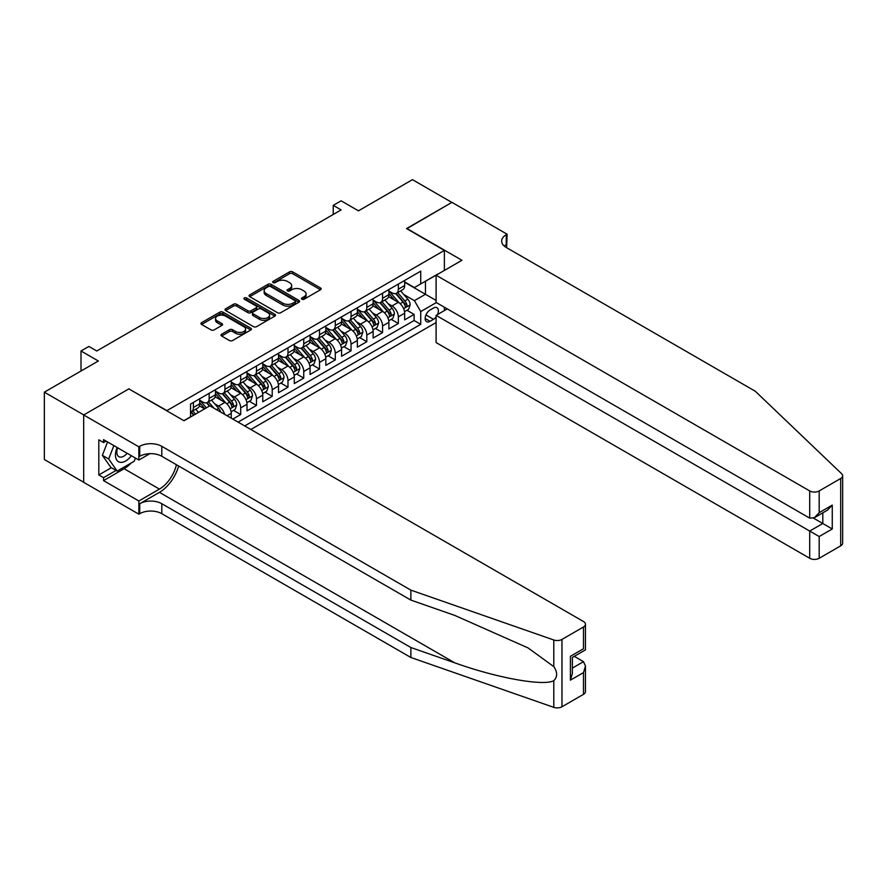 <?xml version="1.0" encoding="UTF-8"?>
<svg xmlns="http://www.w3.org/2000/svg" width="887" height="887" viewBox="0 0 887 887"><rect width="100%" height="100%" fill="white"/><g stroke="black" fill="none" stroke-linecap="round" stroke-linejoin="round"><path stroke-width="1.33" d="M301.902 299.229A1.53 0.887 0 0 0 304.075 299.229L320.517 289.739A2.184 1.264 0 0 0 321.149 288.84A2.184 1.264 0 0 0 320.517 287.953L292.666 271.865A2.184 1.264 0 0 0 289.561 271.865L273.129 281.367A1.53 0.887 0 0 0 272.675 281.988A1.53 0.887 0 0 0 273.129 282.609A1.53 0.887 0 0 0 275.292 282.609L277.42 281.39A7.007 4.047 0 0 1 287.321 281.39L289.639 282.72A7.007 4.047 0 0 1 291.69 285.581A7.007 4.047 0 0 1 289.639 288.441L287.521 289.672A1.53 0.887 0 0 0 287.066 290.293A1.53 0.887 0 0 0 287.521 290.925A1.53 0.887 0 0 0 289.683 290.925L291.812 289.694A7.007 4.047 0 0 1 301.713 289.694L304.03 291.036A7.007 4.047 0 0 1 306.082 293.896A7.007 4.047 0 0 1 304.03 296.746L301.902 297.977A1.53 0.887 0 0 0 301.458 298.609A1.53 0.887 0 0 0 301.902 299.229L301.902 297.977M221.639 334.233A2.184 1.264 0 0 0 220.996 335.12A2.184 1.264 0 0 0 221.639 336.018L229.445 340.53A2.184 1.264 0 0 0 232.549 340.53L250.799 329.986A2.184 1.264 0 0 0 251.442 329.088A2.184 1.264 0 0 0 250.799 328.201L222.947 312.113A2.184 1.264 0 0 0 219.854 312.113L201.593 322.657A2.184 1.264 0 0 0 200.961 323.555A2.184 1.264 0 0 0 201.593 324.442L211.039 329.897A2.184 1.264 0 0 0 214.133 329.897L221.95 325.385A2.184 1.264 0 0 0 222.582 324.487A2.184 1.264 0 0 0 221.95 323.6L217.26 320.894A5.854 3.382 0 0 1 215.552 318.5A5.854 3.382 0 0 1 219.167 315.384A5.854 3.382 0 0 1 225.542 316.116L243.881 326.704A5.854 3.382 0 0 1 245.599 329.088A5.854 3.382 0 0 1 241.985 332.215A5.854 3.382 0 0 1 235.598 331.483L232.549 329.72A2.184 1.264 0 0 0 229.445 329.72L221.639 334.233L221.639 336.018L229.445 331.538L229.445 329.72M129.081 389.038L166.922 410.603L444.376 250.422L406.534 228.58L451.86 202.413L412.455 179.651L358.459 210.829L341.118 200.817L333.235 205.363L341.118 209.92L96.772 350.986L88.888 346.44L81.005 350.986L81.005 371.01M129.081 388.761L83.766 414.928L44.35 392.176L98.346 360.998L81.005 350.986M277.576 312.745A2.184 1.264 0 0 0 280.669 312.745L298.93 302.201A2.184 1.264 0 0 0 299.573 301.303A2.184 1.264 0 0 0 298.93 300.416L271.078 284.328A2.184 1.264 0 0 0 267.985 284.328L249.724 294.872A2.184 1.264 0 0 0 249.081 295.77A2.184 1.264 0 0 0 249.724 296.657L277.576 312.745M244.989 299.562A1.53 0.887 0 0 1 246.553 299.773L274.837 316.105L256.609 326.638A2.184 1.264 0 0 1 253.516 326.638L225.664 310.55L233.469 306.07L233.469 304.252L225.664 308.765A2.184 1.264 0 0 0 225.021 309.663A2.184 1.264 0 0 0 225.664 310.55L225.664 308.765M233.469 306.07A2.184 1.264 0 0 1 236.563 306.07L236.563 304.252A2.184 1.264 0 0 0 233.469 304.252M236.563 304.252L247.861 310.772A2.184 1.264 0 0 0 250.954 310.772L256.143 307.789A2.184 1.264 0 0 0 256.786 306.891A2.184 1.264 0 0 0 256.143 305.993L244.38 299.207A1.53 0.887 0 0 1 243.936 298.586A1.53 0.887 0 0 1 244.879 297.766A1.53 0.887 0 0 1 246.553 297.954L274.87 314.308A2.184 1.264 0 0 1 275.502 315.195A2.184 1.264 0 0 1 274.87 316.094L274.87 314.308M83.677 482.24L44.35 459.533L44.35 392.176M232.815 419.074L240.699 414.517L233.525 410.382M230.432 394.671L234.39 396.955A8.914 5.145 60 0 1 240.699 407.876L247.007 404.239L247.007 410.881L256.465 405.414L249.291 401.279M246.198 385.568L250.156 387.852A8.914 5.145 60 0 1 256.465 398.773L262.763 395.136L262.763 401.778L272.22 396.323L265.047 392.176M261.964 376.465L265.923 378.749A8.914 5.145 60 0 1 272.22 389.67L278.529 386.033L278.529 392.675L287.987 387.22L280.813 383.073M277.731 367.362L281.689 369.646A8.914 5.145 60 0 1 287.987 380.567L294.296 376.931L294.296 383.572L303.753 378.117L296.58 373.97M293.486 358.259L297.444 360.543A8.914 5.145 60 0 1 303.753 371.476L310.062 367.828L310.062 374.469L319.52 369.014L312.346 364.867M309.253 349.156L313.211 351.452A8.914 5.145 60 0 1 319.52 362.373L325.828 358.725L325.828 365.377L335.286 359.911L328.112 355.776M325.019 340.065L328.977 342.349A8.914 5.145 60 0 1 335.286 353.27L341.584 349.622L341.584 356.275L351.052 350.808L343.879 346.673M340.785 330.962L344.744 333.246A8.914 5.145 60 0 1 351.052 344.167L357.35 340.53L357.35 347.172L366.808 341.706L359.634 337.57M356.552 321.859L360.51 324.143A8.914 5.145 60 0 1 366.808 335.064L373.117 331.428L373.117 338.069L382.574 332.603L375.401 328.467M372.307 312.756L376.265 315.04A8.914 5.145 60 0 1 382.574 325.961L388.883 322.325L388.883 328.966L398.341 323.5L398.341 316.859A8.914 5.145 -120 0 0 392.032 305.937L388.074 303.653M391.167 319.364L398.341 323.5M204.598 408.874L199.42 405.891M231.241 418.165L231.241 413.342A8.914 5.145 -120 0 0 224.932 402.421L215.186 396.788M224.566 414.307A8.914 5.145 60 0 0 218.623 406.058L214.665 403.773M247.007 404.239A8.914 5.145 -120 0 0 240.699 393.318L230.942 387.686M262.763 395.136A8.914 5.145 -120 0 0 256.465 384.215L246.708 378.583M278.529 386.033A8.914 5.145 -120 0 0 272.22 375.112L262.474 369.48M294.296 376.931A8.914 5.145 -120 0 0 287.987 366.009L278.241 360.377M310.062 367.828A8.914 5.145 -120 0 0 303.753 356.907L294.007 351.274M325.828 358.725A8.914 5.145 -120 0 0 319.52 347.804L309.774 342.182M341.584 349.622A8.914 5.145 -120 0 0 335.286 338.701L325.529 333.08M357.35 340.53A8.914 5.145 -120 0 0 351.052 329.598L341.295 323.977M373.117 331.428A8.914 5.145 -120 0 0 366.808 320.506L357.062 314.874M388.883 322.325A8.914 5.145 -120 0 0 382.574 311.404L372.828 305.771M437.524 314.53A6.908 3.991 120 0 0 436.947 307.689A6.908 3.991 120 0 0 433.499 308.033L430.029 310.04A6.908 3.991 120 0 0 425.516 316.127A6.908 3.991 120 0 0 426.569 321.659A6.908 3.991 120 0 0 430.029 321.316L433.499 319.32A6.908 3.991 120 0 0 436.094 316.947M250.866 429.496L436.094 322.546M444.376 250.422L444.376 270.446M444.376 307.212L444.376 310.583M244.712 425.937L420.726 324.32L420.726 311.581L414.417 300.66L403.84 294.551M183.864 420.66L190.561 416.79L190.561 404.051L420.726 271.167L420.726 283.918L438.067 274.083M436.337 302.567L420.726 311.581M199.708 400.225L202.857 402.055A8.914 5.145 60 0 0 207.325 402.487L213.623 398.851A8.914 5.145 -120 0 0 215.474 394.77L215.474 389.67M215.474 391.134L218.623 392.952A8.914 5.145 60 0 0 223.08 393.396L229.389 389.748A8.914 5.145 -120 0 0 231.241 385.668L231.241 380.567M231.241 382.031L234.39 383.849A8.914 5.145 60 0 0 238.847 384.293L245.156 380.645A8.914 5.145 -120 0 0 247.007 376.565L247.007 371.465M247.007 372.928L250.156 374.746A8.914 5.145 60 0 0 254.613 375.19L260.922 371.542A8.914 5.145 -120 0 0 262.763 367.462L262.763 362.373M262.763 363.825L265.923 365.644A8.914 5.145 60 0 0 270.38 366.087L276.689 362.45A8.914 5.145 -120 0 0 278.529 358.359L278.529 353.27M278.529 354.722L281.689 356.541A8.914 5.145 60 0 0 286.146 356.984L292.444 353.348A8.914 5.145 -120 0 0 294.296 349.267L294.296 344.167M294.296 345.62L297.444 347.438A8.914 5.145 60 0 0 301.902 347.881L308.21 344.245A8.914 5.145 -120 0 0 310.062 340.164L310.062 335.064M310.062 336.517L313.211 338.335A8.914 5.145 60 0 0 317.668 338.779L323.977 335.142A8.914 5.145 -120 0 0 325.828 331.062L325.828 325.961M325.828 327.414L328.977 329.243A8.914 5.145 60 0 0 333.434 329.676L339.743 326.039A8.914 5.145 -120 0 0 341.584 321.959L341.584 316.859M341.584 318.322L344.744 320.14A8.914 5.145 60 0 0 349.201 320.584L355.51 316.936A8.914 5.145 -120 0 0 357.35 312.856L357.35 307.756M357.35 309.219L360.51 311.038A8.914 5.145 60 0 0 364.967 311.481L371.276 307.833A8.914 5.145 -120 0 0 373.117 303.753L373.117 298.653M373.117 300.116L376.265 301.935A8.914 5.145 60 0 0 380.734 302.378L387.031 298.731A8.914 5.145 -120 0 0 388.883 294.65L388.883 289.561M238.093 422.123L414.107 320.506L414.107 314.408L404.649 319.863L404.649 313.222A8.914 5.145 -120 0 0 398.341 302.301L388.595 296.668M388.883 291.014L392.032 292.832A8.914 5.145 -120 0 0 396.489 293.275A8.914 5.145 -120 0 0 398.341 289.195L398.341 284.095M396.489 293.275L402.798 289.639A8.914 5.145 -120 0 0 404.649 285.547L404.649 280.458M193.399 402.41L193.399 407.51A8.914 5.145 60 0 1 191.559 411.59A8.914 5.145 60 0 1 190.561 411.956M191.559 411.59L197.856 407.953A8.914 5.145 -120 0 0 199.708 403.873L199.708 398.773M209.166 393.318L209.166 398.407A8.914 5.145 60 0 1 207.325 402.487M224.932 384.215L224.932 389.304A8.914 5.145 60 0 1 223.08 393.396M240.699 375.112L240.699 380.213A8.914 5.145 60 0 1 238.847 384.293M256.465 366.009L256.465 371.11A8.914 5.145 60 0 1 254.613 375.19M272.22 356.907L272.22 362.007A8.914 5.145 60 0 1 270.38 366.087M287.987 347.804L287.987 352.904A8.914 5.145 60 0 1 286.146 356.984M303.753 338.701L303.753 343.801A8.914 5.145 60 0 1 301.902 347.881M319.52 329.598L319.52 334.698A8.914 5.145 60 0 1 317.668 338.779M335.286 320.506L335.286 325.596A8.914 5.145 60 0 1 333.434 329.676M351.052 311.404L351.052 316.493A8.914 5.145 60 0 1 349.201 320.584M366.808 302.301L366.808 307.39A8.914 5.145 60 0 1 364.967 311.481M382.574 293.198L382.574 298.298A8.914 5.145 60 0 1 380.734 302.378M382.574 325.961L382.574 332.603M366.808 335.064L366.808 341.706M351.052 344.167L351.052 350.808M335.286 353.27L335.286 359.911M319.52 362.373L319.52 369.014M303.753 371.476L303.753 378.117M287.987 380.567L287.987 387.22M272.22 389.67L272.22 396.323M256.465 398.773L256.465 405.414M240.699 407.876L240.699 414.517M414.417 300.66L425.461 294.284L425.461 281.179L438.067 273.906M404.649 282.277L436.094 300.438M404.649 281.911L414.417 287.554L420.726 283.918M333.235 205.363L333.235 214.466M406.933 310.262L414.107 314.408M414.107 320.506L420.726 324.32M302.522 299.451L304.03 298.575A7.007 4.047 0 0 0 306.082 295.715L306.082 293.896M291.69 285.581L291.69 287.399A7.007 4.047 0 0 1 289.639 290.26L288.131 291.136M320.484 289.75L292.666 273.695A2.184 1.264 0 0 0 289.561 273.695L273.739 282.831M298.93 300.416L298.93 302.201L271.078 286.157A2.184 1.264 0 0 0 267.985 286.157L249.746 296.679M295.061 301.935A1.53 0.887 0 0 0 295.504 301.303A1.53 0.887 0 0 0 295.061 300.682L270.613 286.568A1.53 0.887 0 0 0 268.439 286.568L266.2 287.865A7.007 4.047 0 0 0 264.149 290.725A7.007 4.047 0 0 0 266.2 293.575L282.909 303.232A7.007 4.047 0 0 0 292.821 303.232L295.061 301.935L295.061 303.753A1.53 0.887 0 0 0 295.504 303.132L295.504 301.303M264.149 290.725L264.149 292.544A7.007 4.047 0 0 0 266.2 295.404L266.2 293.575M295.061 303.753L292.821 305.05A7.007 4.047 0 0 1 282.909 305.05L266.2 295.404M236.563 306.07L247.861 312.601A2.184 1.264 0 0 0 250.954 312.601L256.143 309.607A2.184 1.264 0 0 0 256.786 308.709L256.786 306.891M259.581 317.546A5.854 3.382 0 0 0 265.967 318.278A5.854 3.382 0 0 0 269.581 315.151A5.854 3.382 0 0 0 267.863 312.767L261.399 309.031A2.184 1.264 0 0 0 258.305 309.031L253.128 312.024A2.184 1.264 0 0 0 252.485 312.923A2.184 1.264 0 0 0 253.128 313.81L259.581 317.546L259.581 319.364A5.854 3.382 0 0 0 265.967 320.096A5.854 3.382 0 0 0 269.581 316.969L269.581 315.151M252.485 312.923L252.485 314.741A2.184 1.264 0 0 0 253.128 315.639L253.128 313.81M259.581 319.364L253.128 315.639M245.599 329.088L245.599 330.906A5.854 3.382 0 0 1 241.985 334.033A5.854 3.382 0 0 1 235.598 333.301L232.549 331.538A2.184 1.264 0 0 0 229.445 331.538M215.552 318.5L215.552 320.329A5.854 3.382 0 0 0 217.26 322.713L217.26 320.894M221.916 325.396L217.26 322.713M250.777 329.997L222.947 313.943A2.184 1.264 0 0 0 219.854 313.943L201.626 324.465M404.516 311.659L408.585 309.308L410.16 304.751A5.91 3.415 -120 0 0 407.865 299.207L400.658 290.869M399.217 302.877L390.679 292.987A17.053 9.846 -120 0 0 388.883 291.113M394.527 300.094L389.759 294.573A14.159 8.171 -120 0 0 388.883 293.619M395.691 293.597L402.975 302.035A5.91 3.415 60 0 1 405.082 306.104C405.969 307.29 406.601 306.924 406.978 305.006A5.91 3.415 -120 0 0 404.871 300.937L397.664 292.599M396.123 293.453L403.951 302.522A3.005 1.741 60 0 1 404.705 303.698L406.978 305.006M405.082 306.104L405.514 306.802M117.173 447.503A14.491 8.371 120 0 0 120.577 462.36A14.491 8.371 120 0 0 131.387 455.707M117.661 447.791A9.923 5.732 120 0 0 118.869 456.661A9.923 5.732 120 0 0 120.322 457.115A9.923 5.732 120 0 0 127.163 453.279M135.445 458.058L134.203 461.262L117.184 471.086L110.875 467.449L102.371 455.341L107.56 441.959M117.184 471.086L108.68 458.978L113.869 445.596M102.371 455.341L108.68 458.978M447.292 308.898L436.094 315.362L436.094 342.57L809.709 558.278L809.709 531.069L822.803 523.507L822.803 512.852M436.094 315.362L819.178 536.524L819.178 558.278L840.688 545.86L840.688 478.503A6.686 3.858 0 0 0 842.65 475.776A6.686 3.858 0 0 0 841.685 473.78L755.325 391.267L506.244 247.462A15.611 9.014 180 0 1 501.676 241.087A15.611 9.014 180 0 1 506.244 234.722L507.12 234.223L451.938 202.358L406.778 228.713M406.778 228.436L461.95 260.29L436.094 275.225L809.709 490.932A6.686 3.858 0 0 0 819.178 490.932L840.688 478.503M507.12 234.223L506.643 247.684M436.094 275.225L436.094 302.434L809.709 518.141L809.709 490.932M842.65 475.776L842.65 543.121A6.686 3.858 180 0 1 840.688 545.86M819.178 558.278A6.686 3.858 180 0 1 809.709 558.278M504.282 246.076A15.611 9.014 180 0 1 506.244 244.69L506.244 234.722M813.501 518.141L832.261 528.974L819.178 536.524M819.178 490.932L819.178 512.675L814.443 517.675L809.709 518.141M819.178 512.675L832.261 505.124L827.527 510.114L814.443 517.675M583.491 694.344L583.491 672.59L585.453 666.004L585.453 691.616A6.686 3.858 180 0 1 583.491 694.344L561.97 706.773A6.686 3.858 180 0 1 553.787 707.349L410.869 657.489L410.869 647.521L161.8 503.716A15.611 9.014 -0 0 0 139.725 503.716L159.427 492.34A29.038 16.764 120 0 0 178.62 466.008M410.869 647.521L454.698 662.811C496.576 677.901 543.376 686.361 553.787 680.706C557.579 676.825 557.579 672.124 553.787 666.625L528.075 647.931L454.698 615.39L410.869 600.1L161.8 456.295A15.611 9.014 -0 0 0 139.725 456.295L139.725 446.327L138.86 446.826L83.677 414.972L128.848 388.894L184.019 420.76L209.875 405.825L583.491 621.532A6.686 3.858 -0 0 1 585.453 624.26A6.686 3.858 -0 0 1 583.491 626.998L561.97 639.416L561.97 706.773M410.869 657.489L161.8 513.684A15.611 9.014 -0 0 0 139.725 513.684L138.86 514.183L83.677 482.328L83.677 414.972M410.869 600.1L410.869 590.132L161.8 446.327A15.611 9.014 -0 0 0 139.725 446.327M553.787 666.625L553.787 639.993L410.869 590.132M131.065 463.069A25.08 14.48 -60 0 1 124.113 468.724L103.546 480.599L103.546 477.683L116.086 470.443M106.063 441.094L103.546 442.558L98.812 439.819L98.812 474.955L103.546 477.683M103.546 442.558L103.546 439.642L138.86 460.031L138.86 446.826M138.86 514.183L138.86 500.989L159.427 489.103A25.08 14.48 120 0 0 176.413 464.733M103.546 480.599L138.86 500.989M574.255 656.336L583.491 661.669L585.453 666.004M149.87 453.667L138.86 460.031M553.787 639.993A6.686 3.858 -0 0 0 561.97 639.416M98.812 474.955L111.352 467.715M583.491 672.59L570.408 680.152L572.37 673.555L572.37 657.433L585.453 649.883L585.453 624.26M570.408 680.152L570.408 656.302C572.958 657.777 572.958 657.777 570.408 656.302L583.491 648.752C586.041 650.215 586.041 650.215 583.491 648.752L583.491 626.998M388.75 320.761L392.819 318.411L394.393 313.854A5.91 3.415 -120 0 0 392.098 308.31L384.891 299.972M383.45 311.98L374.913 302.09A17.053 9.846 -120 0 0 373.117 300.216M378.771 309.197L373.992 303.664A14.159 8.171 -120 0 0 373.117 302.722M379.924 302.7L387.209 311.126A5.91 3.415 60 0 1 389.315 315.207C390.202 316.393 390.834 316.027 391.211 314.109A5.91 3.415 -120 0 0 389.105 310.04L381.898 301.702M380.357 302.556L388.184 311.625A3.005 1.741 60 0 1 388.938 312.801L391.211 314.109M389.315 315.207L389.748 315.905M372.983 329.864L377.064 327.514L378.638 322.957A5.91 3.415 -120 0 0 376.332 317.413L369.136 309.075M367.684 321.083L359.146 311.193A17.053 9.846 -120 0 0 357.35 309.308M363.005 318.3L358.226 312.767A14.159 8.171 -120 0 0 357.35 311.825M364.158 311.803L371.442 320.229A5.91 3.415 60 0 1 373.549 324.298C374.436 325.496 375.068 325.13 375.445 323.212A5.91 3.415 -120 0 0 373.338 319.143L366.131 310.805M364.59 311.659L372.418 320.728A3.005 1.741 60 0 1 373.172 321.903L375.445 323.212M373.549 324.298L373.981 325.008M357.217 338.967L361.297 336.616L362.872 332.06A5.91 3.415 -120 0 0 360.565 326.516L353.37 318.178M351.928 330.175L343.38 320.285A17.053 9.846 -120 0 0 341.584 318.411M347.238 327.403L342.46 321.87A14.159 8.171 -120 0 0 341.584 320.917M348.391 320.894L355.687 329.332A5.91 3.415 60 0 1 357.794 333.401C358.681 334.587 359.313 334.233 359.678 332.315A5.91 3.415 -120 0 0 357.572 328.245L350.376 319.908M348.824 320.761L356.652 329.82A3.005 1.741 60 0 1 357.417 331.006L359.678 332.315M357.794 333.401L358.215 334.1M341.451 348.07L345.531 345.708L347.105 341.162A5.91 3.415 -120 0 0 344.81 335.619L337.603 327.27M336.162 339.277L327.613 329.387A17.053 9.846 -120 0 0 325.828 327.514M331.472 336.506L326.693 330.973A14.159 8.171 -120 0 0 325.828 330.019M332.636 329.997L339.921 338.435A5.91 3.415 60 0 1 342.027 342.504C342.914 343.69 343.546 343.324 343.912 341.417A5.91 3.415 -120 0 0 341.805 337.348L334.61 328.999M333.057 329.864L340.885 338.923A3.005 1.741 60 0 1 341.65 340.109L343.912 341.417M342.027 342.504L342.449 343.202M325.695 357.162L329.764 354.811L331.339 350.265A5.91 3.415 -120 0 0 329.044 344.721L321.837 336.373M320.395 348.38L311.847 338.49A17.053 9.846 -120 0 0 310.062 336.616M315.705 345.608L310.927 340.076A14.159 8.171 -120 0 0 310.062 339.122M316.87 339.1L324.154 347.538A5.91 3.415 60 0 1 326.261 351.607C327.148 352.793 327.78 352.427 328.157 350.52A5.91 3.415 -120 0 0 326.05 346.44L318.843 338.102M317.291 338.967L325.13 348.026A3.005 1.741 60 0 1 325.884 349.201L328.157 350.52M326.261 351.607L326.693 352.305M309.929 366.264L313.998 363.914L315.572 359.368A5.91 3.415 -120 0 0 313.277 353.813L306.07 345.475M304.629 357.483L296.092 347.593A17.053 9.846 -120 0 0 294.296 345.719M299.95 354.711L295.171 349.179A14.159 8.171 -120 0 0 294.296 348.225M301.103 348.203L308.388 356.641A5.91 3.415 60 0 1 310.494 360.71C311.381 361.896 312.013 361.53 312.39 359.612A5.91 3.415 -120 0 0 310.284 355.543L303.077 347.205M301.536 348.07L309.363 357.128A3.005 1.741 60 0 1 310.117 358.304L312.39 359.612M310.494 360.71L310.927 361.408M294.162 375.367L298.232 373.017L299.817 368.471A5.91 3.415 -120 0 0 297.511 362.916L290.304 354.578M288.863 366.586L280.325 356.696A17.053 9.846 -120 0 0 278.529 354.822M284.184 363.814L279.405 358.281A14.159 8.171 -120 0 0 278.529 357.328M285.337 357.306L292.621 365.743A5.91 3.415 60 0 1 294.728 369.812C295.615 370.999 296.247 370.633 296.624 368.715A5.91 3.415 -120 0 0 294.517 364.646L287.31 356.308M285.769 357.173L293.597 366.231A3.005 1.741 60 0 1 294.351 367.406L296.624 368.715M294.728 369.812L295.16 370.511M278.396 384.47L282.476 382.12L284.051 377.563A5.91 3.415 -120 0 0 281.744 372.019L274.549 363.681M273.096 375.689L264.559 365.799A17.053 9.846 -120 0 0 262.763 363.925M268.417 372.917L263.639 367.384A14.159 8.171 -120 0 0 262.763 366.431M269.57 366.409L276.855 374.846A5.91 3.415 60 0 1 278.961 378.915C279.86 380.102 280.48 379.736 280.857 377.818A5.91 3.415 -120 0 0 278.751 373.749L271.544 365.411M270.003 366.264L277.831 375.334A3.005 1.741 60 0 1 278.585 376.509L280.857 377.818M278.961 378.915L279.394 379.614M262.63 393.573L266.71 391.222L268.284 386.665A5.91 3.415 -120 0 0 265.978 381.122L258.782 372.784M257.341 384.792L248.792 374.902A17.053 9.846 -120 0 0 247.007 373.028M252.651 382.009L247.872 376.476A14.159 8.171 -120 0 0 247.007 375.534M253.815 375.511L261.1 383.949A5.91 3.415 60 0 1 263.206 388.018C264.093 389.205 264.725 388.839 265.091 386.92A5.91 3.415 -120 0 0 262.984 382.851L255.789 374.514M254.236 375.367L262.064 384.437A3.005 1.741 60 0 1 262.829 385.612L265.091 386.92M263.206 388.018L263.627 388.717M246.874 402.676L250.943 400.325L252.518 395.768A5.91 3.415 -120 0 0 250.223 390.225L243.016 381.887M241.574 393.895L233.026 384.004A17.053 9.846 -120 0 0 231.241 382.131M236.884 391.112L232.106 385.579A14.159 8.171 -120 0 0 231.241 384.636M238.049 384.614L245.333 393.041A5.91 3.415 60 0 1 247.44 397.11C248.327 398.307 248.959 397.941 249.325 396.023A5.91 3.415 -120 0 0 247.218 391.954L240.022 383.616M238.47 384.47L246.298 393.54A3.005 1.741 60 0 1 247.063 394.715L249.325 396.023M247.44 397.11L247.872 397.82M231.108 411.779L235.177 409.428L236.751 404.871A5.91 3.415 -120 0 0 234.456 399.327L227.249 390.99M225.808 402.986L217.271 393.096A17.053 9.846 -120 0 0 215.474 391.222M221.118 400.214L216.35 394.682A14.159 8.171 -120 0 0 215.474 393.728M222.282 393.717L229.567 402.144A5.91 3.415 60 0 1 231.673 406.213C232.56 407.399 233.192 407.044 233.569 405.126A5.91 3.415 -120 0 0 231.463 401.057L224.256 392.719M222.715 393.573L230.542 402.643A3.005 1.741 60 0 1 231.296 403.818L233.569 405.126M231.673 406.213L232.106 406.922M220.686 412.067A5.91 3.415 -120 0 0 218.69 408.43L211.483 400.092M206.372 407.854L201.504 402.199A17.053 9.846 -120 0 0 199.708 400.325M204.853 408.73L200.584 403.785A14.159 8.171 -120 0 0 199.708 402.831M214.022 408.22L208.489 401.822M206.948 402.676L209.742 405.913M206.516 402.809L209.376 406.124M198.5 412.4L195.717 409.184M195.495 414.129L192.723 410.914M191.182 411.779L193.976 415.005M190.749 411.912L193.61 415.216M71.936 376.243L75.184 374.381M218.623 406.058L224.932 402.421M234.39 396.955L240.699 393.318M250.156 387.852L256.465 384.215M265.923 378.749L272.22 375.112M281.689 369.646L287.987 366.009M297.444 360.543L303.753 356.907M313.211 351.452L319.52 347.804M328.977 342.349L335.286 338.701M344.744 333.246L351.052 329.598M360.51 324.143L366.808 320.506M376.265 315.04L382.574 311.404M392.032 305.937L398.341 302.301M398.341 289.195L404.649 285.547M193.399 407.51L199.708 403.873M209.166 398.407L215.474 394.77M224.932 389.304L231.241 385.668M240.699 380.213L247.007 376.565M256.465 371.11L262.763 367.462M272.22 362.007L278.529 358.359M287.987 352.904L294.296 349.267M303.753 343.801L310.062 340.164M319.52 334.698L325.828 331.062M335.286 325.596L341.584 321.959M351.052 316.493L357.35 312.856M366.808 307.39L373.117 303.753M382.574 298.298L388.883 294.65M398.341 316.859L404.649 313.222M227.061 415.748L231.241 413.342M425.937 314.952L433.499 319.32M425.139 318.5L430.029 321.316M304.03 298.575L304.03 296.746M287.521 290.925L287.521 289.672M289.639 290.26L289.639 288.441M273.129 282.609L273.129 281.367M289.561 273.695L289.561 271.865M292.666 273.695L292.666 271.865M320.517 289.739L320.517 287.953M249.724 296.657L249.724 294.872M267.985 286.157L267.985 284.328M271.078 286.157L271.078 284.328M282.909 305.05L282.909 303.232M292.821 305.05L292.821 303.232M247.861 312.601L247.861 310.772M250.954 312.601L250.954 310.772M256.143 309.607L256.143 307.789M246.553 299.773L246.553 297.954M232.549 331.538L232.549 329.72M235.598 333.301L235.598 331.483M221.95 325.385L221.95 323.6M201.593 324.442L201.593 322.657M219.854 313.943L219.854 312.113M222.947 313.943L222.947 312.113M250.799 329.986L250.799 328.201M403.618 308.632L410.127 304.873M390.679 292.987L391.489 292.522M404.871 300.937L407.865 299.207M400.159 303.653L402.975 302.035M832.261 505.124L832.261 528.974M454.698 662.811L159.427 492.34M161.8 456.295L161.8 446.327M161.8 503.716L161.8 513.684M553.787 707.349L553.787 680.706M139.725 503.716L139.725 513.684M124.113 468.724L159.427 489.103M572.37 668.099L583.491 661.669M387.852 317.734L394.36 313.976M374.913 302.09L375.722 301.613M389.105 310.04L392.098 308.31M384.393 312.756L387.209 311.126M372.085 326.837L378.594 323.068M359.146 311.193L359.956 310.716M373.338 319.143L376.332 317.413M368.626 321.859L371.442 320.229M356.319 335.929L362.827 332.17M343.38 320.285L344.189 319.819M357.572 328.245L360.565 326.516M352.86 330.962L355.687 329.332M340.553 345.032L347.072 341.273M327.613 329.387L328.434 328.922M341.805 337.348L344.81 335.619M337.104 340.065L339.921 338.435M324.786 354.135L331.306 350.376M311.847 338.49L312.667 338.025M326.05 346.44L329.044 344.721M321.338 349.168L324.154 347.538M309.031 363.238L315.539 359.479M296.092 347.593L296.901 347.127M310.284 355.543L313.277 353.813M305.572 358.27L308.388 356.641M293.264 372.34L299.773 368.582M280.325 356.696L281.135 356.23M294.517 364.646L297.511 362.916M289.805 367.362L292.621 365.743M277.498 381.443L284.006 377.685M264.559 365.799L265.368 365.333M278.751 373.749L281.744 372.019M274.039 376.465L276.855 374.846M261.732 390.546L268.24 386.787M248.792 374.902L249.602 374.425M262.984 382.851L265.978 381.122M258.283 385.568L261.1 383.949M245.965 399.649L252.485 395.89M233.026 384.004L233.846 383.528M247.218 391.954L250.223 390.225M242.517 394.671L245.333 393.041M230.199 408.741L236.718 404.982M217.271 393.096L218.08 392.631M231.463 401.057L234.456 399.327M226.75 403.773L229.567 402.144M201.504 402.199L202.314 401.733M216.539 409.672L218.69 408.43"/></g></svg>
